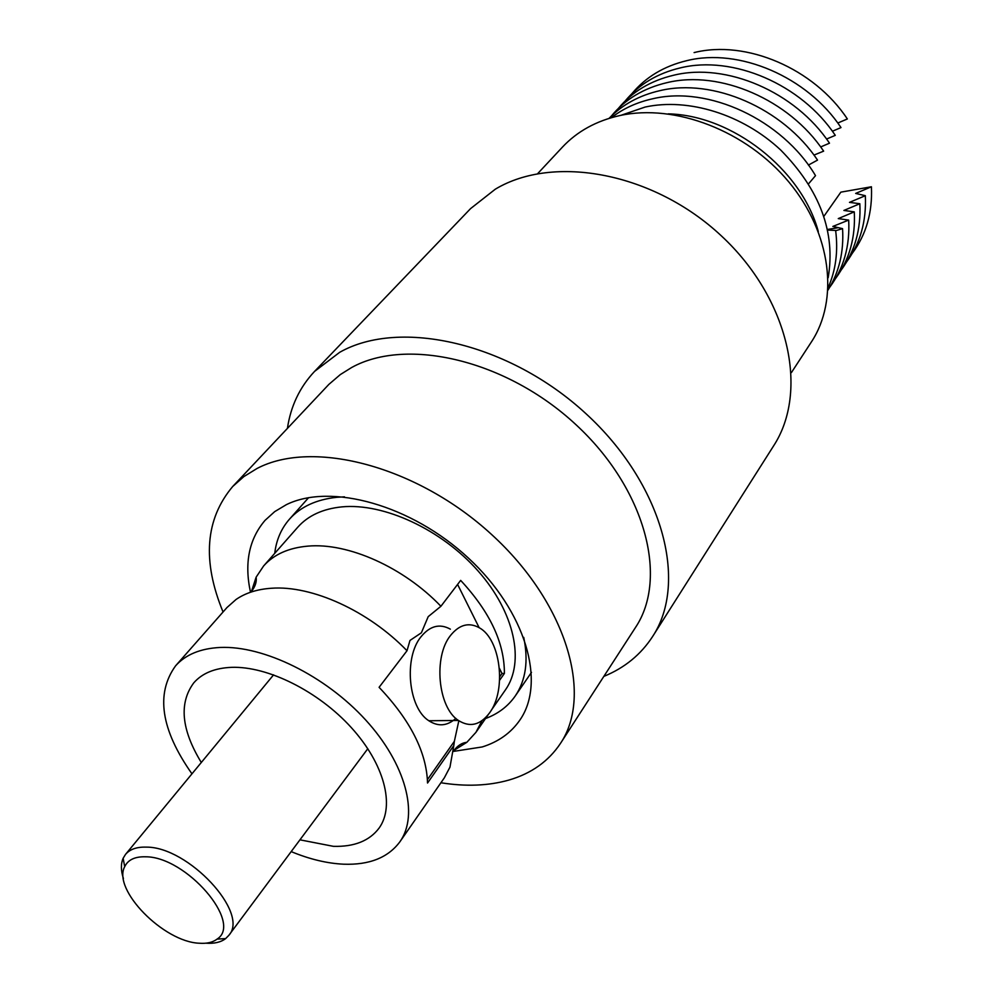<?xml version="1.0" encoding="UTF-8"?>
<svg xmlns="http://www.w3.org/2000/svg" width="993" height="993" viewBox="0 0 993 993"><rect width="100%" height="100%" fill="white"/><g stroke="black" fill="none" stroke-linecap="round" stroke-linejoin="round"><path stroke-width="1.49" d="M482.002 720.682L475.932 732.35L466.834 742.317L454 750.36M251.291 591.977L256.132 577.169L263.629 565.948C273.894 554.417 288.653 547.813 307.904 546.125C347.922 542.463 403.617 567.226 440.917 606.276L460.665 580.396C489.946 611.936 504.518 642.955 504.394 673.453L499.616 680.255M427.437 779.629L454.36 741.324L453.801 745.569L427.536 783.018C426.593 752.272 410.444 720.372 379.09 687.317L407.006 650.738L409.985 640.435L421.38 632.789L428.206 616.641L440.917 606.276M450.499 635.495C433.209 656.721 437.913 707.438 458.406 720.446C469.962 727.708 480.376 725.138 489.673 712.738C506.666 689.961 500.695 639.616 479.557 627.899C469.056 621.978 459.362 624.51 450.499 635.495M450.35 629.165C439.775 623.319 429.994 625.826 421.044 636.712C403.568 657.714 408.222 707.885 428.839 720.757C438.236 726.851 447.235 726.057 455.849 718.386M199.345 943.226C206.867 943.772 212.775 942.394 217.082 939.093C243.211 922.869 186.076 856.425 145.462 856.798C134.911 856.512 127.998 859.801 124.696 866.678C112.172 889.654 163.646 942.034 199.345 943.226M123.405 878.52C120.823 870.563 120.736 863.798 123.144 858.25L125.515 854.402C129.86 849.276 136.749 846.843 146.194 847.128C188.161 846.545 249.814 913.063 228.812 935.369L225.647 938.596C220.831 942.258 214.252 943.784 205.899 943.189M299.96 839.83L333.387 846.334C354.265 846.942 369.508 840.848 379.115 828.063C395.164 805.844 384.403 763.94 351.286 727.571C318.281 691.178 267.601 666.005 231.481 667.346C214.786 668.053 202.224 673.217 193.809 682.812C178.79 703.044 181.285 729.607 201.306 762.5M274.738 553.324C276.315 539.969 281.242 528.561 289.522 519.116C300.668 506.715 316.469 499.442 336.912 497.294L344.459 496.848M523.721 637.357C528.624 660.866 525.781 680.416 515.218 696.031C508.019 706.321 498.126 713.83 485.527 718.547M537.635 173.676L562.46 147.088C577.256 131.324 596.383 120.811 619.818 115.56C674.942 103.384 746.388 130.741 788.876 182.029C831.513 233.268 839.209 299.985 811.281 342.126L791.409 372.586M668.215 113.86C732.213 115.225 801.686 169.679 818.294 231.493M620.96 115.312L645.152 107.045C688.385 97.637 742.603 114.356 780.697 150.03C819.97 189.948 835.796 232.523 828.174 277.73M827.69 230.066L835.634 230.45C838.278 251.279 835.796 270.319 828.162 287.548M611.427 117.658C623.145 108.585 636.848 102.304 652.562 98.803C708.183 85.361 782.211 119.57 815.514 175.649L808.575 183.792M823.929 216.251L840.86 192.145L871.42 186.771L855.668 193.424L865.325 195.695L849.474 202.373L859.839 203.726L843.901 210.442L854.29 211.857L838.266 218.609L848.68 220.086L832.854 226.429L842.56 228.638C843.976 251.825 839.135 272.293 828.038 290.03M842.56 228.638L835.672 230.711M609.044 118.378C622.4 104.6 639.343 95.365 659.886 90.661C712.9 77.876 782.856 108.026 817.524 160.109L808.414 165.074M848.68 220.086C850.058 246.065 843.74 268.445 829.751 287.213M611.378 116.044C625.193 99.226 643.774 88.079 667.11 82.618C719.813 69.808 789.174 99.511 823.644 151.147L813.937 155.094M854.29 211.857C855.606 237.588 849.375 259.806 835.572 278.499M618.453 108.311C632.243 91.691 650.676 80.656 673.775 75.207C726.28 62.336 795.281 91.803 829.49 143.191L820.652 146.952M859.839 203.726C861.105 229.358 854.861 251.502 841.108 270.17M625.205 100.951C638.983 84.368 657.366 73.345 680.354 67.884C732.685 54.963 801.314 84.194 835.287 135.346L826.561 139.057M865.325 195.695C866.541 221.216 860.298 243.297 846.582 261.941M631.896 93.665C645.661 77.131 663.982 66.121 686.871 60.635C739.003 47.664 807.272 76.672 840.997 127.576L832.382 131.25M871.42 186.771C872.586 212.428 866.219 234.596 852.304 253.277M191.959 773.832C160.916 729.694 155.467 693.697 175.587 665.831C185.617 654.586 200.474 648.454 220.161 647.461C263.642 645.475 325.282 675.699 365.536 719.838C405.926 763.952 419.058 814.744 399.956 841.704C388.164 857.629 369.359 865.126 343.553 864.195C327.02 863.401 309.568 859.206 291.185 851.609M453.801 745.569L449.966 767.142L444.318 777.854L399.956 841.704M175.587 665.831L227 607.505L236.049 599.474C245.494 592.945 257.286 589.209 271.424 588.253C311.839 585.175 368.626 610.906 407.006 650.738M263.629 565.948L297.788 527.184C308.128 515.578 322.824 508.813 341.89 506.877C383.981 502.83 441.662 529.579 478.167 571.074C514.796 612.52 525.074 662.095 505.412 689.924L491.125 710.479M458.84 720.757L454.36 741.324M499.727 676.754L501.999 673.515L499.38 668.264M479.135 627.65L457.587 584.43M694.095 52.592C746.028 39.571 813.888 68.318 847.352 118.961L837.782 123.033M837.881 227.757L827.554 229.457M504.394 673.453L501.999 673.515M453.528 751.391L482.238 746.947C498.449 741.87 510.998 732.908 519.885 720.062C546.274 682.352 525.744 611.154 468.547 558.203C411.648 505.04 330.781 482.648 286.307 504.692L274.701 511.631L265.069 520.332C249.032 539.1 244.166 563.081 250.497 592.25M287.424 428.368C290.713 406.162 299.749 387.171 314.545 371.419L470.583 208.604L495.308 189.191C553.622 154.039 653.828 172.534 721.39 235.9C789.311 298.93 809.233 391.465 773.497 446.043L652.662 636.451C640.907 654.586 624.622 667.892 603.843 676.394M314.545 371.419L339.718 352.292C399.782 318.219 509.099 342.821 585.671 413.423C662.629 483.703 688.559 582.022 652.662 636.451M440.917 782.757C465.829 786.741 488.531 785.835 508.999 780.039C531.404 773.497 548.558 761.283 560.486 743.385C593.367 694.604 566.308 602.552 491.547 534.457C417.159 466.077 312.845 439.03 257.026 468.485L243.868 476.59L232.734 486.471C205.266 519.103 202.038 560.933 223.053 611.986M232.734 486.471L328.844 384.415L340.314 374.584L351.621 367.522C406.907 336.888 506.442 360.062 575.729 424.47C645.376 488.581 668.686 578.013 635.495 627.477L560.486 743.385M466.834 742.317C461.993 742.776 457.649 745.569 453.789 750.671L453.553 751.006M256.132 577.169C256.839 581.96 255.176 586.851 251.13 591.828L250.869 592.126M458.406 720.446L428.839 720.757M217.082 939.093L225.647 938.596M228.812 935.369L367.807 748.697M515.218 696.031L531.491 672.348M475.932 732.35L488.122 714.823M289.522 519.116L308.624 497.654M125.515 854.402L273.584 674.843M124.696 866.678L123.144 858.25"/></g></svg>
